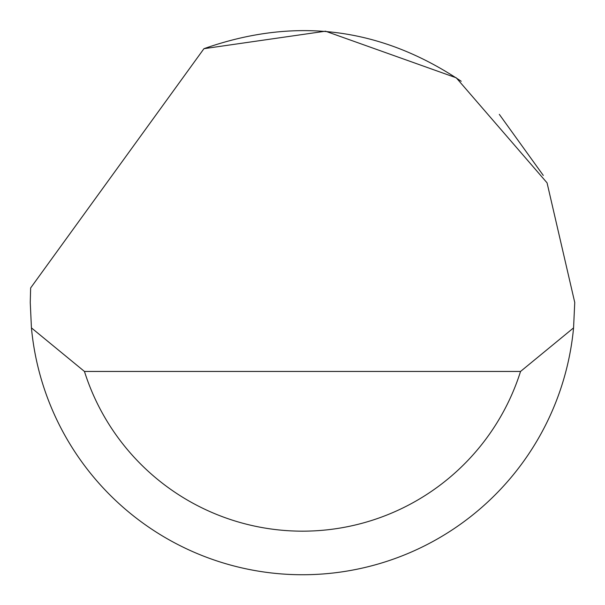 <?xml version="1.0" encoding="UTF-8"?>
<svg xmlns="http://www.w3.org/2000/svg" width="605" height="605" viewBox="0 0 605 605"><rect width="100%" height="100%" fill="white"/><g stroke="black" fill="none" stroke-linecap="round" stroke-linejoin="round"><path stroke-width="0.91" d="M203.946 48.687L325.498 31.195L456.268 77.811L547.056 182.839L574.75 302.477L573.563 327.887A272.25 272.25 0 0 1 31.437 327.887L30.25 302.477L30.636 287.957L203.946 48.687C295.164 16.479 380.923 27.338 461.222 81.282M499.314 114.368L543.29 175.427M31.437 327.887L84.458 371.447L520.542 371.447L573.563 327.887M84.458 371.447A228.69 228.69 0 0 0 520.542 371.447"/></g></svg>
